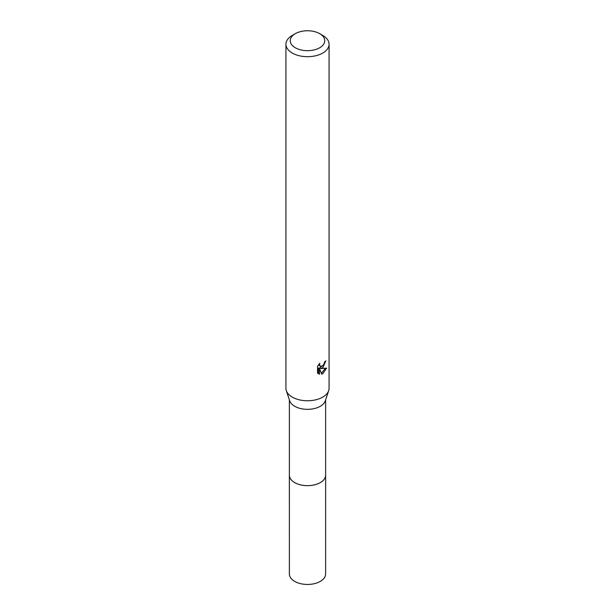 <?xml version="1.0" encoding="UTF-8"?>
<svg xmlns="http://www.w3.org/2000/svg" width="615" height="615" viewBox="0 0 615 615"><rect width="100%" height="100%" fill="white"/><g stroke="black" fill="none" stroke-linecap="round" stroke-linejoin="round"><path stroke-width="0.92" d="M325.619 399.865L325.619 475.195A18.119 10.463 180 0 1 320.315 482.591A18.119 10.463 180 0 1 300.566 484.858A18.119 10.463 180 0 1 289.381 475.195L289.381 399.865M325.619 474.911A18.127 10.463 180 0 1 320.315 482.606A18.127 10.463 180 0 1 300.328 484.812A18.127 10.463 180 0 1 289.381 474.911M319.7 33.671L322.752 35.432A21.571 12.454 180 0 1 329.071 44.234L329.071 388.303A21.571 12.454 180 0 1 328.687 390.656L325.297 400.849A18.119 10.463 180 0 1 320.315 406.269A18.119 10.463 180 0 1 302.18 408.875A18.119 10.463 180 0 1 289.703 400.849L286.313 390.656A21.571 12.454 180 0 1 285.929 388.303L285.929 44.234A21.571 12.454 180 0 1 292.248 35.432L295.3 33.671A17.258 9.963 180 0 1 319.7 33.671A17.258 9.963 180 0 1 319.7 47.762A17.258 9.963 180 0 1 295.3 47.762A17.258 9.963 180 0 1 295.3 33.671L292.248 35.432M328.687 390.656A21.571 12.454 180 0 1 322.752 397.113A21.571 12.454 180 0 1 301.166 400.211A21.571 12.454 180 0 1 286.313 390.656M322.752 367.755L320.684 368.531L326.596 368.154L322.752 373.751L321.737 374.174L319.5 368.593L319.5 374.22L317.532 373.067L317.532 366.117L319.8 363.311L319.493 364.687L320.33 366.332L322.752 365.887L324.313 363.396L324.543 361.958A21.571 12.454 0 0 0 325.858 360.859L322.752 367.755M329.071 44.234A21.571 12.454 180 0 1 322.752 53.044A21.571 12.454 180 0 1 299.244 55.742A21.571 12.454 180 0 1 285.929 44.234M323.667 364.826L319.662 367.939L320.684 368.531M324.482 362.681L324.659 361.866M320.33 366.332L318.532 364.695M317.963 373.459L318.462 373.62L318.462 367.993L319.5 368.593M321.414 373.328L325.25 368.423M318.462 373.628L319.5 374.22M325.619 474.788A18.135 10.47 180 0 1 325.635 475.203L325.619 573.987A18.119 10.463 180 0 1 314.434 583.658A18.119 10.463 180 0 1 294.685 581.39A18.119 10.463 180 0 1 289.381 573.987L289.365 475.203A18.135 10.47 180 0 1 289.381 474.788M325.635 475.203A18.135 10.47 180 0 1 314.442 484.874A18.135 10.47 180 0 1 294.677 482.606A18.135 10.47 180 0 1 289.365 475.203"/></g></svg>
